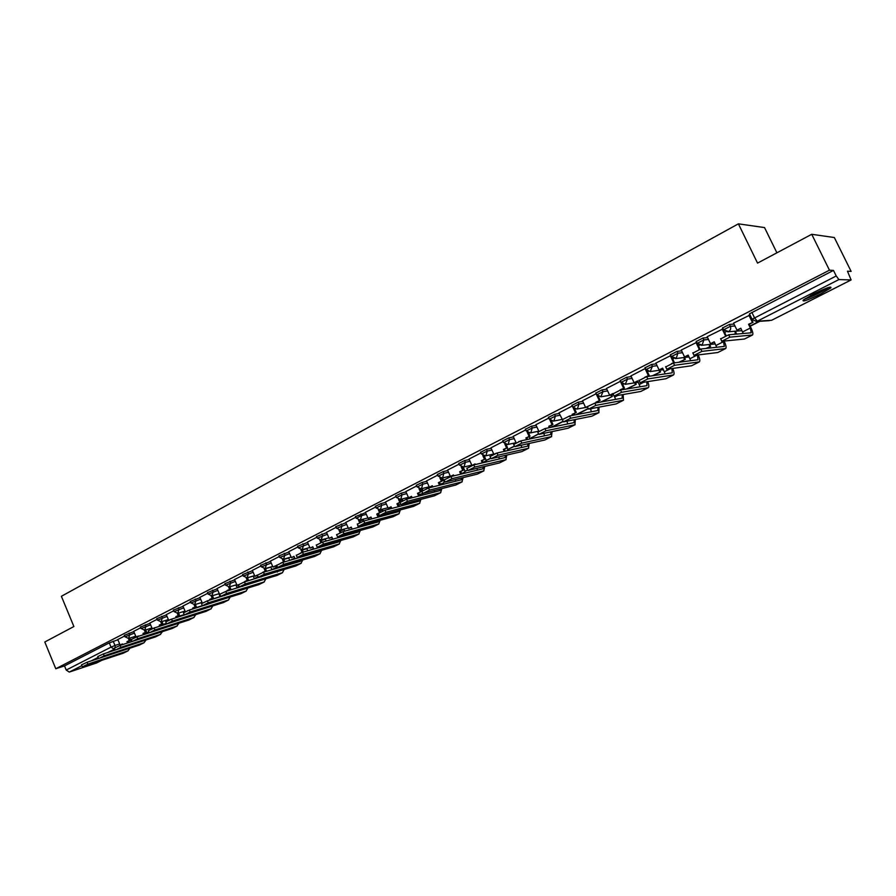 <?xml version="1.0" encoding="UTF-8"?>
<svg xmlns="http://www.w3.org/2000/svg" width="896" height="896" viewBox="0 0 896 896"><rect width="100%" height="100%" fill="white"/><g stroke="black" fill="none" stroke-linecap="round" stroke-linejoin="round"><path stroke-width="1.34" d="M133.84 631.579L124.354 635.331M149.99 623.291L140.459 627.054M166.398 614.869L156.822 618.643M183.064 606.312L173.443 610.109M200.01 597.621L190.333 601.429M217.213 588.795L207.491 592.603M234.707 579.813L224.93 583.643M252.482 570.696L242.659 574.538M270.558 561.422L260.68 565.275M288.938 551.992L279.003 555.856M307.619 542.405L297.64 546.28M326.626 532.661L316.59 536.547M345.957 522.749L335.866 526.646M365.624 512.669L355.466 516.566M385.627 502.41L380.923 503.608L375.424 506.318M405.989 491.971L401.285 493.136L395.718 495.891M426.709 481.342L422.016 482.474L416.382 485.274M447.81 470.534L443.117 471.632L437.416 474.477M469.28 459.525L464.598 460.578L458.819 463.467M491.154 448.325L486.472 449.333L480.626 452.267M513.43 436.912L508.749 437.886L502.824 440.866M536.11 425.298L531.44 426.216L525.437 429.251M559.227 413.459L554.557 414.322L548.475 417.413M582.781 401.408L578.122 402.214L571.95 405.35M606.782 389.122L602.134 389.872L595.874 393.064M631.254 376.611L626.606 377.283L620.256 380.542M656.208 363.854L651.56 364.459L645.109 367.774M681.654 350.862L677.006 351.378L670.466 354.749M707.605 337.613L702.957 338.027L696.315 341.477M734.082 324.106L729.434 324.419L722.68 327.925M820.49 294.045L830.794 287.952C832.026 285.824 826.213 287.874 813.378 294.09L803.197 300.126C802.032 302.21 807.8 300.182 820.49 294.045M776.899 252.806L764.534 227.573L738.394 223.843L757.546 263.099L811.731 234.293L829.461 270.189L55.776 668.752L44.8 641.984L73.886 626.528L61.387 596.288L738.394 223.843M811.731 234.293L834.333 237.53L851.133 271.41L847.47 271.197L851.11 279.944L838.88 279.574L757.254 321.205L771.602 320.286L851.01 279.978M96.589 662.95L69.283 672.078L66.226 670.051L64.523 665.907L109.278 642.891L117.936 639.744M64.523 665.907L55.776 668.752M749.582 314.115L752.08 319.245L836.226 275.968L838.88 279.574M836.226 275.968L833.482 270.413L829.461 270.189M749.627 315.235L733.51 323.154L737.016 330.165L740.79 328.238L743.243 333.502M722.915 328.955L707.179 336.728M696.73 342.339L681.262 350.045M670.846 355.555L655.85 363.093M645.154 368.558L630.918 375.906M620.581 381.237L606.469 388.461M596.176 393.714L582.49 400.781M572.253 406.011L558.958 412.877M548.789 418.074L535.853 424.738M525.75 429.912L513.184 436.386M503.126 441.526L490.93 447.821M480.928 452.939L468.989 459.077L471.979 465.472L475.048 463.904L475.328 464.531M459.122 464.139L447.53 470.098L450.475 476.448L453.488 474.914L453.902 475.832M437.718 475.138L426.518 480.917M416.685 485.946L405.81 491.557M396.021 496.563L385.459 502.018M375.715 507.002L365.389 512.31L368.189 518.459L370.989 517.026L371.806 518.862M355.768 517.25L345.733 522.413L348.499 528.517L351.254 527.106L352.139 529.122M336.157 527.318L326.469 532.314M316.882 537.23L307.406 542.091L310.106 548.117L312.771 546.75L313.79 549.069M297.931 546.963L288.736 551.69L291.402 557.659L294.022 556.326L295.086 558.779M279.306 556.539L270.357 561.131L273 567.056L275.576 565.746L276.696 568.322M260.971 565.958L252.358 570.394M242.95 575.221L234.517 579.544L237.093 585.39L238.392 584.73M225.221 584.326L217.034 588.538L219.576 594.328L225.781 591.461L226.621 593.432L221.29 596.154L258.866 584.629L264.32 581.907M207.782 593.286L199.83 597.374L202.294 603.008M190.613 602.112L182.896 606.077L185.338 611.677M173.723 610.792L166.298 614.622M157.102 619.326L149.834 623.067L152.264 628.701L154.706 627.85M140.739 627.738L133.683 631.355L136.091 636.955L138.555 636.294M124.634 636.014L117.79 639.531L120.165 645.086L122.394 643.944L122.662 644.582M833.482 270.413L749.459 313.846M725.872 331.811L724.606 332.461M699.474 345.33L698.398 345.878M673.602 358.579L672.706 359.038M648.234 371.571L647.506 371.941M623.358 384.306L622.798 384.597M720.574 338.934L728.683 334.79L729.826 337.165L721.717 341.298L744.486 339.013L752.416 335.037M737.016 330.165L740.902 328.485M729.826 337.165L752.539 334.97C753.278 334.062 752.774 331.722 751.038 327.947L749.235 324.229L748.552 324.274L750.355 328.003L751.195 332.797L728.683 334.79M748.552 324.274L753.043 322.291L749.594 315.157M748.922 315.235L752.36 322.336M750.198 326.211L759.875 321.283M750.086 325.987L759.214 321.328M749.235 324.229L753.043 322.291M827.859 287.694C820.747 292.286 813.21 295.926 805.258 298.637M810.432 295.624L822.237 289.912M804.171 299.376C812.907 296.307 821.229 292.275 829.125 287.291M692.843 353.091L700.784 349.037L701.904 351.378L693.963 355.432L717.786 352.52L725.57 348.611M707.157 336.694L710.528 343.694L714.336 342.037M710.528 343.694L714.224 341.802L716.722 347.256M723.374 341.13L724.349 346.405L700.784 349.037M722.176 328.978L725.525 335.922M734.35 334.298L736.31 333.29L735.314 331.206M733.656 334.354L736.31 333.29M734.619 331.262L735.627 333.346M726.141 335.664L722.882 328.888M701.904 351.378L725.693 348.555C726.488 347.614 726.029 345.274 724.326 341.533L724.091 341.051M665.683 366.946L673.467 362.981L674.565 365.299L666.792 369.264L691.6 365.758L699.25 361.928M681.24 350.011L684.555 356.944L688.296 355.331M684.555 356.944L688.184 355.096L690.704 360.707M698.813 349.664L699.541 349.395M695.968 342.44L699.306 349.418M706.709 348.376L710.573 346.405L709.643 344.478M705.992 348.454L710.573 346.405M708.926 344.557L709.856 346.483M700 349.227L697.402 343.806M696.192 341.23L697.155 343.358L703.853 339.92L708.501 339.472M697.424 355.006L698.04 359.744L673.467 362.981M674.565 365.299L699.384 361.861C700.224 360.909 699.821 358.59 698.174 354.917M639.083 380.52L646.699 376.634L647.797 378.941L640.17 382.816L665.941 378.739L673.445 374.976M655.827 363.07L659.098 369.947L662.771 368.368M659.098 369.947L662.659 368.133L665.179 373.867M671.474 363.63L674.33 362.466L672.045 357.65M670.264 355.645L673.557 362.566M679.638 362.163L685.317 359.274L684.454 357.482M678.888 362.264L685.317 359.274M683.715 357.571L684.566 359.363M673.243 363.014L674.33 362.466M671.933 368.536L672.246 372.814L646.699 376.634M647.797 378.941L673.579 374.909C674.442 374.024 674.15 371.862 672.706 368.424M613.01 393.826L620.491 390.018L621.566 392.302L614.096 396.099L640.774 391.462L648.133 387.778M630.907 375.872L634.122 382.693L637.728 381.147M634.122 382.693L637.616 380.912L640.136 386.758M644.829 377.25L649.118 375.334L647.035 370.944M645.064 368.603L648.312 375.458M653.128 375.67L660.542 371.896L659.747 370.227M652.344 375.794L660.542 371.896M658.974 370.328L659.77 372.008M646.475 376.678L649.118 375.334M646.89 381.752L646.946 385.638L620.491 390.018M621.566 392.302L648.29 387.699C649.163 386.87 648.973 384.843 647.696 381.629M582.478 400.758L585.603 407.467L594.81 403.122L595.862 405.384L588.549 409.114L616.09 403.95L623.325 400.322M606.458 388.438L609.638 395.203L612.987 393.781M609.638 395.203L612.954 393.501M614.286 396.066L615.563 399.392M620.962 389.704L620.2 390.074M620.099 389.861L624.378 387.957L622.462 383.891M620.357 381.293L623.549 388.091M627.144 388.909L636.227 384.283L635.488 382.715M626.338 389.043L636.227 384.283M634.693 382.838L635.432 384.406M620.928 389.715L624.378 387.957M622.283 394.677L622.149 398.205L594.81 403.122M595.862 405.384L623.482 400.243L623.146 394.531M562.363 419.642L569.632 415.968L570.674 418.219L563.506 421.87L591.875 416.192L598.976 412.642M585.603 407.467L587.373 406.571M590.374 408.766L591.45 411.768M597.038 402.718L596.725 402.069L595.874 402.226L596.176 402.875M595.874 402.226L600.118 400.344L598.338 396.547M596.109 393.758L596.557 394.733M596.635 394.89L599.256 400.49M601.675 401.89L612.371 396.435L611.677 394.968M600.835 402.035L612.371 396.435M597.341 401.755L597.733 402.595M610.859 395.102L611.554 396.581M596.725 402.069L600.118 400.344M598.125 407.322L597.811 410.536L569.632 415.968M570.674 418.219L598.819 412.686L599.021 407.154M537.79 432.174L544.958 428.568L545.989 430.786L538.955 434.37L568.12 428.21L575.098 424.715M558.947 412.854L562.285 419.373M566.888 421.187L567.784 423.898M573.474 415.229L572.981 414.187L572.096 414.355L572.589 415.397M572.096 414.355L576.307 412.496L574.638 408.923M573.104 407.68L575.422 412.664M576.71 414.613L588.291 408.71M575.848 414.77L588.202 408.509M574.157 413.594L574.806 414.971M572.981 414.187L576.307 412.496M574.403 419.686L573.944 422.643L544.958 428.568M545.989 430.786L574.93 424.771L575.344 419.496M513.699 444.461L520.766 440.91L521.774 443.117L514.886 446.634L544.813 440.003L551.667 436.565M535.853 424.715L538.832 431.2M550.323 427.47L549.685 426.082L548.778 426.272L549.416 427.65M548.778 426.272L552.944 424.424L551.376 421.042M549.976 420.157L552.037 424.603M551.398 425.208L552.149 426.843L553.034 426.664L563.214 421.478M552.149 426.843L563.114 421.266M549.685 426.082L552.944 424.424M551.096 431.805L550.514 434.515L520.766 440.91M543.827 433.339L544.555 435.792M521.774 443.117L551.488 436.621L552.082 431.603M490.078 456.512L497.045 453.018L498.042 455.202L491.277 458.651L521.931 451.573L528.662 448.202M518.694 441.627L519.389 441.358M513.173 436.363L516.118 442.781M527.587 439.443L526.814 437.763L525.885 437.954L526.658 439.645M525.885 437.954L530.006 436.128L528.539 432.925M527.195 432.219L529.088 436.318M529.043 436.621L529.794 438.245L530.69 438.054L538.642 434M529.368 439.062L538.541 433.787M526.814 437.763L530.006 436.128M528.214 443.677L527.52 446.163L497.045 453.018M521.158 445.245L521.741 447.462M498.042 455.202L528.483 448.258L529.234 443.453M466.894 468.328L473.771 464.901L474.757 467.062L468.126 470.445L499.464 462.941L506.094 459.626M494.962 453.746L497.134 452.995M490.918 447.81L493.842 454.216M505.254 451.17L504.358 449.221L503.406 449.434L504.302 451.382M503.406 449.434L507.494 447.619L506.106 444.562M504.795 444.002L506.554 447.821M507.091 447.821L507.83 449.434L514.539 446.286M507.83 449.434L514.438 446.062M504.358 449.221L507.494 447.619M505.725 455.314L504.952 457.61L473.771 464.901M498.882 456.893L499.341 458.92M474.757 467.062L505.904 459.682L506.8 455.067M444.158 479.92L450.946 476.549L451.92 478.699L445.413 482.014L477.411 474.085L483.918 470.837M473.502 464.968L475.149 464.128M483.314 462.661L482.317 460.477L481.342 460.701L482.339 462.896M481.342 460.701L485.397 458.898L484.064 455.986M482.787 455.526L484.422 459.122M484.232 455.997L486.248 460.432L490.907 458.326M486.248 460.432L490.806 458.114M482.317 460.477L485.397 458.898M483.638 466.726L482.798 468.832L450.946 476.549M476.986 468.317L477.355 470.154M451.92 478.699L483.728 470.893L484.758 466.458M421.848 491.299L428.546 487.973L429.509 490.112L423.125 493.36L455.762 485.038L462.157 481.835M450.475 476.448L453.589 475.138M461.754 473.928L460.656 471.52L459.67 471.755L460.757 474.174M459.67 471.755L463.691 469.974L462.426 467.174M461.16 466.816L462.706 470.21M463.21 467.152L465.058 471.229L467.723 470.131M465.058 471.229L467.622 469.918M460.656 471.52L463.691 469.974M461.933 477.915L461.037 479.864L428.546 487.973M455.47 479.517L455.75 481.186M429.509 490.112L461.966 481.902L463.098 477.635M399.291 506.442L397.981 503.518L406.571 499.195L407.512 501.312L401.251 504.504L434.482 495.802L440.776 492.654M426.507 480.894L429.363 487.234L432.186 486.058M429.363 487.234L432.32 485.722L432.846 486.909M440.563 484.971L439.398 482.373L438.379 482.63L439.555 485.229M438.379 482.63L442.378 480.861L441.157 478.162M439.902 477.87L441.358 481.107M442.478 477.96L444.237 481.846L444.886 481.51M444.237 481.846L444.954 481.667M439.398 482.373L442.378 480.861M440.608 488.902L439.667 490.694L406.571 499.195M434.325 490.504L434.526 492.016M407.512 501.312L440.586 492.722L441.829 488.589M378.459 513.419L385 510.205L385.93 512.299L379.781 515.435L413.594 506.374L419.787 503.272M405.798 491.546L408.61 497.829L411.611 496.563M408.61 497.829L411.51 496.339L412.149 497.762M419.754 495.813L418.51 493.035L417.48 493.304L418.723 496.07M417.48 493.304L421.434 491.546L420.258 488.947M419.026 488.723L420.403 491.803M422.094 488.566L422.912 490.37M418.51 493.035L421.434 491.546M419.653 499.688L418.678 501.334L385 510.205M413.538 501.278L413.683 502.645M385.93 512.299L419.586 503.339L420.918 499.352M357.37 524.182L363.821 521.013L364.739 523.096L358.702 526.165L393.064 516.757L399.157 513.699M385.448 501.995L388.226 508.234L391.171 506.99M388.226 508.234L391.07 506.778L391.798 508.413M397.981 503.518L396.939 503.787L398.238 506.71M396.939 503.787L399.885 502.298M398.496 499.374L399.806 502.32M402.058 498.982L402.819 500.662M400.714 501.715L399.728 499.52M399.056 510.261L398.059 511.784L363.821 521.013M393.109 511.862L393.198 513.094M364.739 523.096L398.955 513.778L400.366 509.914M336.65 534.744L343.022 531.63L343.93 533.691L338.005 536.704L372.893 526.949L378.885 523.958M368.189 518.459L371.09 517.238M379.176 516.869L377.81 513.811L376.746 514.091L378.112 517.16M376.746 514.091L378.392 513.251L379.31 515.334M378.325 509.824L379.523 512.523M382.357 509.208L383.107 510.877M380.486 512.03L379.546 509.914L380.43 509.656L381.662 505.277L386.366 504.067M377.81 513.811L378.482 513.464M378.806 520.654L377.798 522.054L343.022 531.63M373.016 522.245L373.061 523.354M343.93 533.691L378.672 524.026L380.173 520.285M316.299 545.126L322.605 542.046L323.501 544.096L317.677 547.064L353.069 536.984L358.971 534.027M348.499 528.517L351.344 527.318M357.336 524.104L358.322 527.419M358.49 520.094L359.643 522.682M362.992 519.254L363.776 521.024M360.64 522.222L359.71 520.117L360.438 519.882L361.648 515.558L366.352 514.315M359.397 527.117L358.949 526.098M358.893 530.869L357.885 532.146L322.605 542.046M353.27 532.437L353.27 533.434M323.501 544.096L358.758 534.106L360.326 530.466M296.318 555.318L302.557 552.283L303.43 554.31L297.718 557.222L333.592 546.84L339.394 543.928M326.469 532.302L329.146 538.395L331.946 537.219M329.146 538.395L331.845 537.018L332.808 539.19M338.475 536.581L338.867 537.488M338.99 530.163L340.122 532.728M350.672 529.525L352.016 528.842M343.93 529.133L344.814 531.138M341.152 532.291L340.211 530.141M339.965 537.174L339.562 536.267M339.326 540.893L338.318 542.058L302.557 552.283M333.85 542.45L333.827 543.346M303.43 554.31L339.17 544.006L340.805 540.478M276.685 565.331L282.845 562.341L283.718 564.346L278.096 567.213L314.429 556.528L320.141 553.672M310.106 548.117L312.861 546.963M319.39 546.571L319.738 547.378M320.466 542.819L321.395 542.461M319.827 540.064L320.925 542.584M331.442 539.571L332.696 538.933M330.366 539.874L332.606 538.731M325.192 538.832L326.166 541.05M322.011 542.237L321.037 539.986M320.846 547.053L320.499 546.258M320.074 550.749L319.077 551.813L282.845 562.341M314.742 552.294L314.698 553.09M283.718 564.346L319.928 553.75L321.608 550.301M257.398 575.165L263.491 572.219L264.354 574.213L258.832 577.024L295.602 566.048L301.224 563.237M291.402 557.659L294.112 556.528M300.619 556.382L300.91 557.088M300.406 553.067L303.162 551.914L302.176 549.662M300.978 549.797L302.03 552.238M311.506 549.73L313.611 548.654M310.419 550.032L313.522 548.453M306.757 548.374L307.798 550.782M302.254 552.373L303.162 551.914M302.042 556.763L301.739 556.058M301.146 560.437L300.171 561.4L263.491 572.219M295.96 561.96L295.893 562.654M264.354 574.213L301 563.315L302.736 559.966M238.437 584.83L244.474 581.93L245.325 583.901L239.893 586.667L277.077 575.411L282.61 572.645M273 567.056L275.666 565.947M282.15 566.026L282.408 566.642M280.862 563.046L284.592 561.389L283.64 559.182M282.43 559.35L283.461 561.714M291.917 559.709L294.84 558.219M290.808 560.022L294.75 558.018M288.613 557.749L289.733 560.336M282.554 562.43L284.592 561.389M283.539 566.306L283.293 565.69M282.52 569.957L244.474 581.93M277.469 571.458L277.402 572.074M245.325 583.901L282.397 572.723L284.178 569.464M219.811 594.339L220.584 596.165M252.347 570.382L254.901 576.296L257.432 575.254M254.901 576.296L257.342 575.053M263.827 572.118L262.696 572.488M262.64 572.354L266.336 570.707L265.395 568.534M264.197 568.747L265.182 571.043M270.76 566.966L271.925 569.654L276.382 567.616M271.925 569.654L276.304 567.426M263.782 572.006L266.336 570.707M264.197 579.32L225.781 591.461M226.621 593.432L264.096 581.986L265.922 578.794M201.499 603.68L207.402 600.846L208.242 602.795L202.989 605.461L240.957 593.69L246.322 591.002M237.093 585.39L238.482 584.931M245.997 581.47L244.843 581.818M244.709 581.504L248.371 579.869L247.453 577.741M246.254 577.987L247.218 580.216M253.198 576.038L254.307 578.626L258.149 576.912M254.307 578.626L258.059 576.71M245.862 581.157L248.371 579.869M246.165 588.526L207.402 600.846M208.242 602.795L246.086 591.091L247.957 587.966M183.49 612.864L189.347 610.064L190.165 612.002L185.002 614.622L223.328 602.605L228.614 599.962M228.458 590.654L227.282 591.013M227.069 590.509L230.709 588.896L229.813 586.79M228.603 587.07L229.533 589.243M235.906 584.965L236.97 587.462L239.187 586.566M236.97 587.462L239.098 586.376M228.245 590.15L230.709 588.896M228.413 597.576L189.347 610.064M190.165 612.002L228.379 600.04L230.283 596.994M165.794 621.891L171.584 619.125L172.39 621.051L167.317 623.627L205.99 611.374L211.198 608.765M211.187 599.682L210.896 598.998L209.709 599.368L210 600.051M209.709 599.368L213.326 597.766L212.442 595.694M211.232 595.997L212.139 598.125M218.882 593.746L219.912 596.154L220.461 595.874M219.912 596.154L220.506 595.974M210.896 598.998L213.326 597.766M210.941 606.491L171.584 619.125M172.39 621.051L210.963 608.854L212.901 605.875M148.378 630.773L154.123 628.04L154.918 629.944L149.934 632.486L188.933 619.998L194.062 617.434M187.186 610.87L187.779 610.624M194.186 608.552L193.827 607.712L192.64 608.082L192.998 608.933M192.64 608.082L196.224 606.491L195.35 604.453M194.141 604.778L195.026 606.861M193.827 607.712L196.224 606.491M193.738 615.25L154.123 628.04M154.918 629.944L193.827 617.523L195.787 614.611M131.264 639.509L136.942 636.81L137.738 638.702L132.832 641.2L172.133 628.499L177.195 625.968M169.422 619.931L171.102 619.282M166.286 614.611L168.672 620.256M177.453 617.288L177.038 616.291L175.829 616.661L176.254 617.658M175.829 616.661L179.39 615.082L178.539 613.077M177.318 613.424L178.181 615.462M177.038 616.291L179.39 615.082M176.792 623.885L136.942 636.81M137.738 638.702L176.949 626.058L178.942 623.202M114.419 648.099L120.042 645.434L120.826 647.304L115.998 649.768L155.613 636.854L160.586 634.368M153.81 628.141L154.65 627.715M160.978 625.867L160.507 624.725L159.286 625.106L159.768 626.248M159.286 625.106L162.814 623.549L161.986 621.566M160.765 621.925L161.605 623.93M160.507 624.725L162.814 623.549M160.093 632.386L120.042 645.434M120.826 647.304L160.35 634.458L162.366 631.646M97.843 656.544L103.421 653.912L104.194 655.782L99.445 658.19L139.339 645.086L144.245 642.634M136.091 636.955L138.432 635.992M144.76 634.301L144.222 633.035L143.002 633.427L143.539 634.693M143.002 633.427L146.507 631.87L145.69 629.922M144.458 630.291L145.286 632.262M163.834 624.96L164.338 624.019M162.658 625.33L164.573 624.579M163.162 624.389L163.397 624.96M144.222 633.035L146.507 631.87M143.618 640.763L103.421 653.912M104.194 655.782L144.01 642.723L146.048 639.968M81.547 664.866L87.069 662.256L87.83 664.115L83.16 666.49L123.323 653.184L128.162 650.765M120.165 645.086L122.472 644.134M128.789 642.6L128.206 641.211L126.974 641.603L127.557 643.003M126.974 641.603L130.446 640.069L129.64 638.142M128.408 638.534L129.214 640.461M146.742 633.674L148.434 632.139M145.544 634.054L148.658 632.688M131.522 640.147L128.206 641.211L130.446 640.069M99.165 658.291L87.069 662.256M87.83 664.115L127.915 650.854L129.976 648.166M124.981 636.843L134.467 633.08M129.125 633.058L129.752 634.57L128.61 638.467L135.766 636.182M141.098 628.578L150.629 624.803M145.275 624.758L145.914 626.282L144.749 630.213L151.939 627.939M157.461 620.178L167.048 616.392M161.672 616.325L162.322 617.859L161.123 621.835L168.381 619.562M174.093 611.643L183.714 607.846M178.349 607.757L178.998 609.302L177.778 613.312L185.069 611.05M190.982 602.974L200.659 599.166M195.283 599.043L195.944 600.6L194.69 604.666L202.037 602.403M208.152 594.171L217.885 590.352M212.486 590.195L213.158 591.763L211.87 595.874L219.274 593.622M225.602 585.222L235.379 581.392M229.981 581.202L230.653 582.781L229.342 586.925L236.802 584.696M243.342 576.117L253.165 572.275M247.755 572.062L248.45 573.653L247.094 577.842L254.61 575.624M261.374 566.877L271.253 563.013M265.832 562.778L266.526 564.379L265.149 568.613L272.709 566.406M279.709 557.469L289.632 553.605M284.211 553.325L284.917 554.938L283.494 559.216L291.122 557.032M298.346 547.904L308.325 544.029M302.904 543.715L303.61 545.339L302.154 549.674L309.837 547.501M317.307 538.182L327.342 534.296M321.91 533.949L322.627 535.584L321.126 539.963L328.877 537.802M336.582 528.293L346.674 524.395M341.242 524.003L341.97 525.65L340.794 529.939L340.077 530.163M356.205 518.235L361.648 515.558L360.909 513.89M376.163 507.998L381.662 505.277L380.923 503.608M396.469 497.582L402.035 494.827L406.739 493.651M401.285 493.136L402.035 494.827L400.781 499.24L399.84 499.52M417.144 486.976L422.778 484.176L427.47 483.034M422.016 482.474L422.778 484.176L421.49 488.645L420.448 488.936M438.189 476.19L443.89 473.346L448.582 472.237M443.117 471.632L443.89 473.346L442.568 477.859L441.392 478.162M459.603 465.203L465.382 462.314L470.064 461.25M464.598 460.578L465.382 462.314L464.027 466.883L462.706 467.186M481.421 454.014L487.267 451.08L491.949 450.05M486.472 449.333L487.267 451.08L485.878 455.706L484.366 456.008M503.63 442.624L509.555 439.645L514.226 438.659M508.749 437.886L509.555 439.645L508.133 444.315L506.386 444.606M526.254 431.021L532.258 427.986L536.928 427.056M531.44 426.216L532.258 427.986L530.813 432.712L528.741 432.97M549.304 419.194L555.386 416.114L560.056 415.24M554.557 414.322L555.386 416.114L553.907 420.896L551.443 421.064M572.79 407.154L578.962 404.018L583.61 403.2M578.122 402.214L578.962 404.018L577.438 408.856L574.47 408.834M596.725 394.878L602.986 391.686L607.634 390.925M602.134 389.872L602.986 391.686L600.835 396.816L613.402 394.666M621.118 382.368L627.469 379.12L632.117 378.426M626.606 377.283L627.469 379.12L625.262 384.317L638.266 382.278M645.994 369.611L652.434 366.307L657.082 365.691M651.56 364.459L652.434 366.307L650.16 371.582L663.398 369.701M689.058 356.91L675.539 358.59L671.317 356.619L677.891 353.237L682.528 352.71M677.006 351.378L677.891 353.237L676.211 358.322L671.238 356.373L670.354 354.514M702.957 338.027L703.853 339.92L702.139 345.061L697.155 343.358M723.598 329.829L730.341 326.323L734.989 325.987M729.434 324.419L730.341 326.323C731.147 328.518 730.565 330.254 728.582 331.531L723.498 329.829M113.221 641.234L114.979 645.467L119.694 643.955M114.789 649.006L107.531 652.579M98.179 657.35L91.202 660.901M81.872 665.661L69.283 672.078M96.23 663.13L101.741 660.33M752.203 319.502L756.482 321.507L769.373 320.667M247.486 577.808L253.221 576.106M265.462 568.691L270.827 567.123M283.741 559.418L288.714 557.995M302.322 550.01L306.902 548.71M321.227 540.434L325.382 539.28M340.458 530.701L344.176 529.693M360.013 520.811L363.294 519.938M379.926 510.754L382.726 510.026M400.176 500.528L402.494 499.934M420.795 490.134L422.598 489.686M441.784 479.562L443.061 479.248M463.154 468.798L463.882 468.63M506.934 450.8L507.965 449.4M484.277 462.235L486.506 460.376M463.288 472.942L465.416 471.139M442.646 483.459L444.696 481.734M422.363 493.797L423.494 493.27M237.798 587.821L238.437 586.947M219.789 596.926L221.077 596.21M203.112 605.427L203.728 605.237M751.89 312.379L754.51 317.789L757.254 321.205L756.482 321.507M109.278 642.891L111.037 647.125L114.979 645.467L115.237 647.461M66.226 670.051L111.037 647.125L114.094 649.23L114.688 648.749M750.355 328.003L742.582 331.957M752.293 335.059L744.486 339.013M723.61 341.611L715.994 345.475M725.424 348.645L717.786 352.52M697.222 355.029L689.931 358.747M699.104 361.962L691.6 365.758M670.186 368.782L664.373 371.75M673.288 375.021L665.941 378.739M643.698 382.267L639.307 384.496M647.987 387.822L640.774 391.462M617.747 395.461L614.723 397.006M623.157 400.366L616.09 403.95M592.312 408.408L590.61 409.27M598.819 412.686L591.875 416.192M574.93 424.771L568.12 428.21M551.488 436.621L544.813 440.003M528.483 448.258L521.931 451.573M505.904 459.682L499.464 462.941M483.728 470.893L477.411 474.085M461.966 481.902L455.762 485.038M440.586 492.722L434.482 495.802M419.586 503.339L413.594 506.374M398.955 513.778L393.064 516.757M378.672 524.026L372.893 526.949M358.758 534.106L353.069 536.984M339.17 544.006L333.592 546.84M319.637 547.142L318.483 547.736M319.928 553.75L314.429 556.528M300.776 556.741L298.984 557.648M301 563.315L295.602 566.048M282.218 566.182L279.821 567.403M282.397 572.723L277.077 575.411M263.838 575.534L260.982 576.99M264.096 581.986L258.866 584.629M244.955 585.133L242.469 586.41M246.086 591.091L240.957 593.69M226.397 594.586L224.258 595.672M228.379 600.04L223.328 602.605M208.152 603.859L206.36 604.778M210.963 608.854L205.99 611.374M190.221 612.987L189.034 613.592M193.827 617.523L188.933 619.998M176.949 626.058L172.133 628.499M160.35 634.458L155.613 636.854M144.01 642.723L139.339 645.086M127.915 650.854L123.323 653.184M722.557 327.678L723.475 329.571L727.832 331.822L741.955 330.658M645.008 367.539L645.882 369.387L650.16 371.582M620.155 380.318L621.018 382.144L625.262 384.317M595.773 392.851L596.624 394.666L600.835 396.816M571.85 405.138L572.69 406.941L576.878 409.08L587.552 407.12M548.386 417.211L549.214 418.992L553.37 421.109L561.994 419.429M525.347 429.05L526.165 430.819L530.298 432.925L538.821 431.166M502.734 440.675L503.541 442.434L507.651 444.517L516.074 442.691M480.536 452.088L481.331 453.824L485.408 455.896L493.752 454.014M458.741 463.288L459.525 465.024L463.579 467.062L471.834 465.136M437.338 474.298L438.11 476.011L442.131 478.038L450.307 476.067M416.304 485.106L417.066 486.808L421.075 488.813L429.173 486.808M395.651 495.723L396.402 497.414L400.378 499.408L408.397 497.358M375.346 506.162L376.096 507.842L380.05 509.813L388.002 507.73M355.398 516.421L356.138 518.078L360.069 520.038L367.954 517.933M335.798 526.501L336.526 528.147L340.435 530.085L348.253 527.957M316.523 536.402L317.24 538.048L321.126 539.963M297.573 546.146L298.29 547.77L302.154 549.674M278.947 555.722L279.642 557.334L283.494 559.216M260.624 565.141L261.318 566.742L265.149 568.613M242.603 574.414L243.286 575.994L247.094 577.842M224.885 583.52L225.557 585.099L229.342 586.925M207.435 592.491L208.107 594.059L211.87 595.874M190.277 601.317L190.938 602.874L194.69 604.666M173.398 609.997L174.048 611.542L177.778 613.312M156.778 618.542L157.416 620.077L161.123 621.835M140.414 626.954L141.053 628.477L144.749 630.213M124.309 635.23L124.936 636.742L128.61 638.467M715.232 343.896L701.434 345.33L697.099 343.101M529.502 439.029L529.973 438.2M507.035 450.778L508.144 449.366M483.224 462.482L486.696 460.331M475.25 464.341L474.298 464.565M461.496 473.368L463.613 472.853L465.618 471.094M453.645 475.261L453.051 475.406M440.16 484.075L442.949 483.381L444.909 481.678M419.205 494.603L423.618 493.237M399.874 502.264L400.814 504.381L398.63 504.952M379.142 514.942L378.403 515.133M255.662 578.581L256.077 577.965M237.978 587.765L238.84 586.746M211.154 599.603L221.323 596.131M194.062 608.261L203.806 605.214M184.229 614.589L177.24 616.784M166.41 623.358L160.686 625.173M148.893 631.994L144.39 633.427M96.477 663.018L101.819 660.307M771.714 320.242L851.066 279.966M720.563 338.621L721.694 340.984M692.798 352.789L693.918 355.13M665.605 366.654L666.714 368.984M638.971 380.251L640.058 382.558M612.886 393.568L613.95 395.842M587.317 406.616L588.37 408.878M562.251 419.395L563.293 421.646M537.69 431.939L538.709 434.157M513.598 444.226L514.606 446.432M489.978 456.288L490.974 458.472M466.805 468.115L467.779 470.277M444.069 479.707L445.032 481.858M421.758 491.098L422.722 493.226M357.28 524.003L358.198 526.075M336.571 534.576L337.478 536.637M316.232 544.958L317.117 546.997M296.251 555.15L297.125 557.178M276.618 565.174L277.491 567.19M257.331 575.019L258.194 577.013M238.381 584.685L239.221 586.667M201.443 603.546L202.272 605.494M183.434 612.73L184.251 614.667M165.738 621.768L166.544 623.683M148.333 630.65L149.128 632.554M131.208 639.386L132.003 641.278M114.374 647.987L115.147 649.858M97.798 656.443L98.571 658.302M81.502 664.765L82.264 666.613"/></g></svg>
